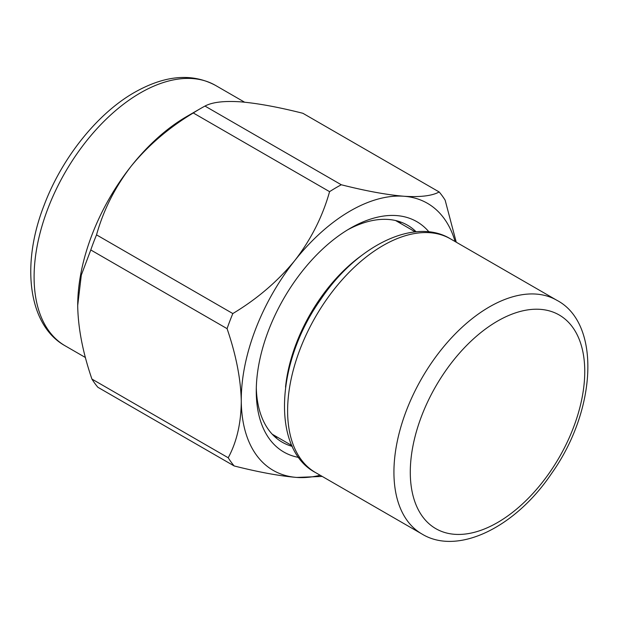 <?xml version="1.0" encoding="UTF-8"?>
<svg xmlns="http://www.w3.org/2000/svg" width="619" height="619" viewBox="0 0 619 619"><rect width="100%" height="100%" fill="white"/><g stroke="black" fill="none" stroke-linecap="round" stroke-linejoin="round"><path stroke-width="0.93" d="M298.791 457.441A133 76.787 -60 0 1 256.266 391.138A133 76.787 -60 0 1 349.356 228.806A133 76.787 -60 0 1 350.308 228.249A133 76.787 -60 0 1 428.99 231.924M256.305 387.92A125.293 72.338 120 0 0 282.21 442.198A125.293 72.338 120 0 0 292.269 446.384M277.769 437.409A125.293 72.338 -60 0 1 274.573 436.55M398.791 221.393A125.293 72.338 -60 0 1 401.135 223.73M322.22 476.429L296.756 477.435C279.757 476.026 258.897 472.196 234.175 465.96A173.482 100.162 -60 0 1 228.218 457.766C236.768 441.974 241.116 423.071 241.278 401.073C240.768 378.89 236.032 354.741 227.072 328.65A173.482 100.162 -60 0 1 232.821 313.562C257.164 298.931 277.838 281.235 294.83 260.483C311.009 239.522 322.592 216.58 329.579 191.658A173.482 100.162 -60 0 1 341.286 184.764C365.814 190.969 386.674 194.799 403.867 196.246C420.239 197.299 432.016 195.875 439.188 191.983L302.892 113.292C278.357 107.087 257.496 103.265 240.304 101.818C223.931 100.765 212.155 102.189 204.982 106.073A173.482 100.162 120 0 0 200.378 108.635A173.482 100.162 120 0 0 199.132 109.362A173.482 100.162 120 0 0 193.283 112.968C168.941 127.599 148.266 145.287 131.274 166.047A154.208 89.028 -60 0 1 185.638 117.153A154.208 89.028 -60 0 1 186.752 116.504L200.378 108.635M131.274 166.047C115.095 187.008 103.512 209.949 96.525 234.864A173.482 100.162 120 0 0 90.776 249.96L81.313 275.099L77.715 305.368A154.208 89.028 -60 0 1 131.274 166.047M77.715 306.645A154.208 89.028 -60 0 1 77.715 305.368L77.715 306.645C78.226 328.836 82.961 352.977 91.922 379.068A173.482 100.162 120 0 0 97.872 387.27L234.175 465.96M455.104 241.542A154.208 89.028 120 0 0 403.867 196.246A154.208 89.028 120 0 0 294.83 260.483A154.208 89.028 120 0 0 241.278 401.073A154.208 89.028 120 0 0 296.756 477.435A154.208 89.028 120 0 0 320.178 475.245M439.188 191.983A173.482 100.162 -60 0 1 445.146 200.177L456.249 242.199M90.776 249.96L227.072 328.65M232.821 313.562L96.525 234.864M228.218 457.766L91.922 379.068M193.283 112.968L329.579 191.658M341.286 184.764L204.982 106.073M416.154 231.8A125.293 72.338 120 0 0 407.503 225.184A125.293 72.338 120 0 0 347.545 229.889M361.481 255.601A123.367 71.224 120 0 0 285.537 387.138M215.582 85.445A150.347 86.807 120 0 0 139.329 93.523A150.347 86.807 120 0 0 41.984 226.082A150.347 86.807 120 0 0 65.235 345.866C28.613 325.733 20.481 265.342 44.166 205.106C61.753 158.371 96.734 114.298 133.542 92.958C164.461 75.193 191.813 72.694 215.582 85.445L244.567 102.181M325.261 301.391A134.927 77.901 120 0 0 315.558 472.583C271.408 449.611 275.416 363.098 320.673 299.503C357.093 245.085 415.016 217.021 450.485 238.872A134.927 77.901 120 0 0 325.261 301.391M444.705 372.151A123.367 71.224 120 0 0 428.085 522.893A123.367 71.224 120 0 0 550.33 471.508A123.367 71.224 120 0 0 566.942 320.758A123.367 71.224 120 0 0 444.705 372.151M556.798 300.254C600.956 323.219 596.948 409.732 551.684 473.334C515.263 527.744 457.34 555.808 421.872 533.957A134.927 77.901 -60 0 1 431.575 362.773A134.927 77.901 -60 0 1 556.798 300.254L450.485 238.872M85.453 357.534L65.235 345.866M415.256 231.885L395.595 220.534M291.889 445.564L272.228 434.213M315.558 472.583L421.872 533.957"/></g></svg>
